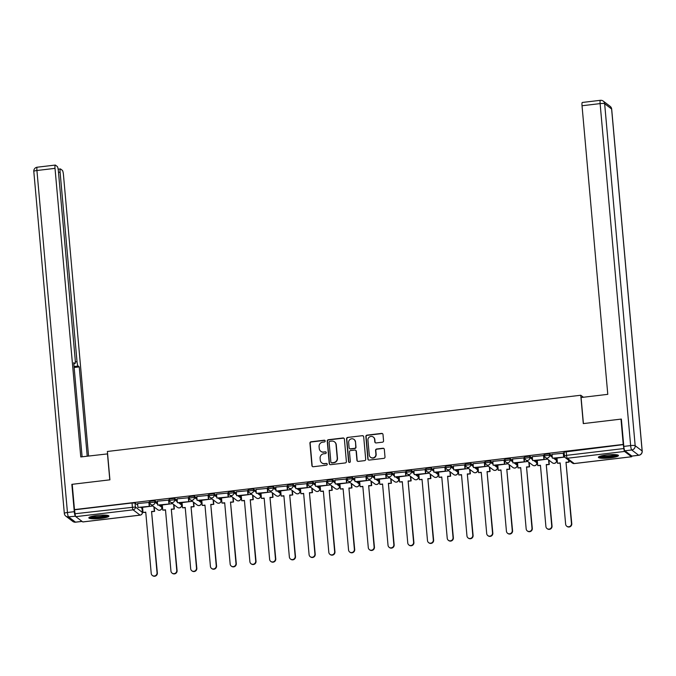<?xml version="1.0" encoding="UTF-8"?>
<svg xmlns="http://www.w3.org/2000/svg" width="676" height="676" viewBox="0 0 676 676"><rect width="100%" height="100%" fill="white"/><g stroke="black" fill="none" stroke-linecap="round" stroke-linejoin="round"><path stroke-width="1.01" d="M325.19 440.989A0.887 0.862 -52.8 0 0 324.243 440.211L311.053 441.783A1.268 1.234 -52.8 0 0 309.921 443.177L311.923 465.637A1.268 1.234 -52.8 0 0 313.275 466.736L326.474 465.173A0.887 0.862 -52.8 0 0 326.93 463.592A0.887 0.862 -52.8 0 0 326.314 463.423L324.607 463.626A4.064 3.946 -52.8 0 1 320.28 460.111L320.111 458.235A4.064 3.946 -52.8 0 1 323.728 453.773L325.435 453.571A0.887 0.862 -52.8 0 0 325.9 451.982A0.887 0.862 -52.8 0 0 325.283 451.822L323.576 452.024A4.064 3.946 -52.8 0 1 319.241 448.501L319.08 446.633A4.064 3.946 -52.8 0 1 322.697 442.163L324.404 441.96A0.887 0.862 -52.8 0 0 325.19 440.989M324.979 440.482A0.887 0.862 -52.8 0 0 324.488 440.397L311.298 441.969A1.268 1.234 -52.8 0 0 310.166 443.363L312.168 465.823A1.268 1.234 -52.8 0 0 312.532 466.592M327.049 463.694A0.887 0.862 -52.8 0 0 326.559 463.609L324.607 463.626M326.009 452.092A0.887 0.862 -52.8 0 0 325.528 452.007L323.576 452.024M96.964 515.501A10.089 1.648 174.9 0 0 88.835 517.85A10.089 1.648 174.9 0 0 100.8 518.408A10.089 1.648 174.9 0 0 108.937 516.058A10.089 1.648 174.9 0 0 96.964 515.501M606.516 454.973A10.089 1.648 174.9 0 0 598.378 457.322A10.089 1.648 174.9 0 0 610.352 457.88A10.089 1.648 174.9 0 0 618.481 455.531A10.089 1.648 174.9 0 0 606.516 454.973M382.43 442.197A1.268 1.234 -52.8 0 0 383.562 440.803L382.996 434.499A1.268 1.234 -52.8 0 0 381.644 433.4L366.992 435.141A1.268 1.234 -52.8 0 0 365.86 436.535L367.862 458.996A1.268 1.234 -52.8 0 0 369.214 460.094L383.867 458.353A1.268 1.234 -52.8 0 0 384.999 456.959L384.323 449.346A1.268 1.234 -52.8 0 0 382.971 448.247L376.701 448.991A1.268 1.234 -52.8 0 0 375.569 450.385L375.907 454.162A3.397 3.295 -52.8 0 1 370.532 457.263A3.397 3.295 -52.8 0 1 369.265 454.948L367.938 440.16A3.397 3.295 -52.8 0 1 373.313 437.059A3.397 3.295 -52.8 0 1 374.589 439.375L374.808 441.842A1.268 1.234 -52.8 0 0 376.16 442.941L382.43 442.197M74.478 509.603L72.222 484.303L109.918 479.825L107.391 451.475L580.76 395.249L583.287 423.599L620.99 419.12L623.247 444.419L74.478 509.603L75.078 513.735L135.403 507L142.374 512.425M344.38 439.087A1.268 1.234 -52.8 0 0 343.028 437.98L328.375 439.721A1.268 1.234 -52.8 0 0 327.243 441.124L329.246 463.584A1.268 1.234 -52.8 0 0 330.598 464.682L345.25 462.942A1.268 1.234 -52.8 0 0 346.382 461.547L344.38 439.087M347.684 437.431L362.336 435.69A1.268 1.234 -52.8 0 1 363.688 436.789L365.691 459.249A1.268 1.234 -52.8 0 1 364.558 460.652L358.288 461.395A1.268 1.234 -52.8 0 1 356.936 460.297L356.125 451.179A1.268 1.234 -52.8 0 0 354.773 450.081L350.616 450.579A1.268 1.234 -52.8 0 0 349.484 451.974L350.329 461.454A0.887 0.862 -52.8 0 1 348.926 462.266A0.887 0.862 -52.8 0 1 348.588 461.666L346.551 438.825A1.268 1.234 -52.8 0 1 347.684 437.431L362.336 435.69M142.112 508.969L142.712 508.893M154.263 507.524L154.762 507.465M161.843 506.62L162.443 506.552M173.994 505.183L174.501 505.116M181.574 504.279L182.182 504.212M193.733 502.834L194.232 502.775M201.313 501.938L201.913 501.862M213.464 500.493L213.971 500.434M221.044 499.589L221.643 499.522M233.203 498.144L233.702 498.085M240.783 497.249L241.383 497.173M252.934 495.804L253.432 495.745M260.514 494.9L261.113 494.832M272.673 493.455L273.172 493.395M280.253 492.559L280.853 492.483M292.404 491.114L292.902 491.055M299.983 490.21L300.583 490.142M312.135 488.773L312.642 488.714M319.714 487.869L320.323 487.802M331.874 486.424L332.372 486.365M339.453 485.529L340.053 485.452M351.605 484.084L352.103 484.024M359.184 483.179L359.784 483.112M371.344 481.735L371.842 481.675M378.923 480.839L379.523 480.763M391.074 479.394L391.573 479.335M398.654 478.49L399.254 478.422M410.814 477.045L411.312 476.986M418.393 476.149L418.993 476.073M430.544 474.704L431.043 474.645M438.124 473.808L438.724 473.732M450.275 472.363L450.782 472.304M457.855 471.459L458.463 471.392M470.014 470.014L470.513 469.955M477.594 469.119L478.194 469.043M489.745 467.674L490.244 467.615M497.325 466.77L497.925 466.702M509.484 465.325L509.983 465.265M517.064 464.429L517.664 464.353M529.215 462.984L529.714 462.925M536.795 462.08L537.395 462.012M548.954 460.643L549.453 460.584M556.534 459.739L557.134 459.672M623.247 444.419L623.847 448.543A2.586 0.448 83.2 0 0 624.565 451.458L631.519 456.739A2.586 0.448 83.2 0 0 631.595 456.765A2.586 0.448 83.2 0 0 631.823 456.038M74.723 509.788L132.031 502.986L135.048 503.054L137.743 505.09M140.752 507.372L142.011 508.335L142.366 512.273A2.586 2.51 -52.8 0 1 140.059 515.112L133.104 509.839L75.796 516.65A2.586 0.448 -96.8 0 1 75.078 513.735M82.903 521.906A2.586 0.448 -96.8 0 1 82.835 521.948A2.586 0.448 -96.8 0 1 82.751 521.923L75.796 516.65M149.176 502.437L137.6 503.544M168.916 500.088L157.339 501.203M172.557 503.645L162.299 504.972M188.646 497.747L177.07 498.854M192.288 501.305L182.038 502.623M208.377 495.398L196.8 496.514M212.027 498.956L201.769 500.282M228.116 493.058L216.54 494.173M231.758 496.615L221.508 497.933M247.847 490.717L236.27 491.824M251.489 494.274L241.239 495.592M267.586 488.368L256.01 489.483M271.228 491.925L260.978 493.243M287.317 486.027L275.74 487.134M290.959 489.585L280.709 490.903M307.056 483.678L295.48 484.793M310.698 487.235L300.44 488.562M326.787 481.337L315.21 482.453M330.429 484.895L320.179 486.213M346.518 478.997L334.941 480.104M350.168 482.546L339.91 483.872M366.257 476.648L354.68 477.763M369.899 480.205L359.649 481.523M385.988 474.307L374.411 475.414M389.63 477.864L379.38 479.183M405.727 471.958L394.15 473.073M409.369 475.515L399.119 476.842M425.457 469.617L413.881 470.724M429.099 473.175L418.85 474.493M445.197 467.268L433.62 468.383M448.839 470.826L438.58 472.152M464.927 464.927L453.351 466.043M468.569 468.485L458.32 469.803M484.658 462.587L473.082 463.694M488.309 466.136L478.05 467.462M504.397 460.238L492.821 461.353M508.039 463.795L497.789 465.113M524.128 457.897L512.552 459.004M527.77 461.454L517.52 462.773M543.867 455.548L532.291 456.663M547.509 459.105L537.259 460.432M563.598 453.207L552.022 454.323M564.806 457.052L556.99 458.083M544.417 454.433L549.47 453.824L552.157 455.869M555.173 458.151L556.433 459.105L556.568 460.652M524.677 456.773L529.739 456.173L532.426 458.21M535.434 460.491L536.702 461.446L536.828 463.001M504.947 459.114L510.008 458.514L512.695 460.55M515.703 462.832L516.963 463.795L517.098 465.341M485.207 461.463L490.269 460.863L492.956 462.899M495.964 465.181L497.232 466.136L497.367 467.691M465.477 463.804L470.538 463.204L473.225 465.24M476.234 467.522L477.493 468.476L477.628 470.031M445.738 466.153L450.799 465.553L453.486 467.589M456.503 469.871L457.762 470.826L457.897 472.372M426.007 468.493L431.068 467.893L433.755 469.93M436.764 472.211L438.023 473.166L438.158 474.721M406.276 470.842L411.329 470.234L414.016 472.27M417.033 474.56L418.292 475.515L418.427 477.062M386.537 473.183L391.598 472.583L394.285 474.62M397.294 476.901L398.561 477.856L398.688 479.411M366.806 475.524L371.868 474.924L374.555 476.96M377.563 479.242L378.822 480.205L378.957 481.751M347.067 477.873L352.128 477.273L354.815 479.309M357.824 481.591L359.091 482.546L359.226 484.1M327.336 480.213L332.398 479.614L335.085 481.65M338.093 483.932L339.352 484.886L339.487 486.441M307.597 482.563L312.658 481.963L315.346 483.999M318.362 486.281L319.621 487.235L319.756 488.782M287.866 484.903L292.928 484.303L295.615 486.34M298.623 488.621L299.882 489.576L300.017 491.131M268.135 487.244L273.188 486.644L275.876 488.68M278.892 490.97L280.151 491.925L280.286 493.472M248.396 489.593L253.458 488.993L256.145 491.029M259.153 493.311L260.421 494.266L260.547 495.821M228.665 491.934L233.727 491.334L236.414 493.37M239.422 495.652L240.681 496.615L240.817 498.161M208.926 494.283L213.988 493.683L216.675 495.719M219.692 498.001L220.951 498.956L221.086 500.51M189.196 496.623L194.257 496.023L196.944 498.06M199.952 500.341L201.211 501.296L201.347 502.851M169.465 498.972L174.518 498.364L177.205 500.409M180.222 502.69L181.481 503.645L181.616 505.192M149.726 501.313L154.787 500.713L157.474 502.75M160.482 505.031L161.75 505.986L161.877 507.541M580.76 395.249L583.396 397.243M152.818 505.994L142.568 507.313M623.492 444.605L564.147 452.083M320.889 451.357A4.064 3.946 -52.8 0 0 323.821 452.21M321.92 462.967A4.064 3.946 -52.8 0 0 324.852 463.812M344.025 438.318A1.268 1.234 -52.8 0 0 343.273 438.166L328.62 439.907A1.268 1.234 -52.8 0 0 327.488 441.31L329.491 463.77A1.268 1.234 -52.8 0 0 329.854 464.53M329.896 441.31A0.887 0.862 -52.8 0 0 329.102 442.29L330.868 462.004A0.887 0.862 -52.8 0 0 331.815 462.773L333.614 462.561A4.064 3.946 -52.8 0 0 337.231 458.091L336.023 444.614A4.064 3.946 -52.8 0 0 331.696 441.098L329.896 441.31M331.325 462.688A0.887 0.862 -52.8 0 0 332.06 462.959L331.815 462.773M334.628 441.943A4.064 3.946 -52.8 0 1 336.268 444.8L337.476 458.277A4.064 3.946 -52.8 0 1 333.86 462.747L332.06 462.959M363.333 436.028A1.268 1.234 -52.8 0 0 362.581 435.876M355.77 450.419A1.268 1.234 -52.8 0 1 356.37 451.365L357.181 460.483A1.268 1.234 -52.8 0 0 357.545 461.243M347.929 437.617A1.268 1.234 -52.8 0 0 346.796 439.011L348.833 461.852A0.887 0.862 -52.8 0 0 349.053 462.35M355.28 441.732A3.397 3.295 -52.8 0 0 350.362 439.223A3.397 3.295 -52.8 0 0 348.639 442.518L349.103 447.732A1.268 1.234 -52.8 0 0 350.455 448.83L354.613 448.332A1.268 1.234 -52.8 0 0 355.745 446.937L355.525 441.918A3.397 3.295 -52.8 0 0 354.131 439.51M349.703 448.678A1.268 1.234 -52.8 0 0 350.7 449.016L350.455 448.83M355.525 441.918L355.99 447.123A1.268 1.234 -52.8 0 1 354.866 448.526L350.7 449.016M373.439 437.161A3.397 3.295 -52.8 0 1 374.834 439.561L375.053 442.028A1.268 1.234 -52.8 0 0 375.408 442.788M370.659 457.356A3.397 3.295 -52.8 0 0 376.152 454.348L375.907 454.162M383.96 448.585A1.268 1.234 -52.8 0 0 383.216 448.433L376.946 449.177A1.268 1.234 -52.8 0 0 375.814 450.571L376.152 454.348M382.641 433.73A1.268 1.234 -52.8 0 0 381.889 433.586L367.237 435.327A1.268 1.234 -52.8 0 0 366.105 436.721L368.107 459.181A1.268 1.234 -52.8 0 0 368.471 459.942M145.771 512.416L143.025 512.467L145.746 512.146L151.221 573.417A2.974 2.89 -52.8 0 0 155.522 575.622A2.974 2.89 -52.8 0 0 157.035 572.733L157.356 572.969A2.974 2.89 127.2 0 1 152.649 575.69L152.328 575.445M154.221 507.051L154.61 511.369L151.568 511.453L157.356 572.969M154.61 511.369L151.889 511.69M149.168 502.336L149.523 506.332L137.946 507.431L137.6 503.485M149.21 506.087L148.855 502.15M149.523 506.332L137.946 507.431M151.568 511.453L157.035 572.733M154.289 511.132L153.9 506.814M143.025 512.467L142.56 507.211M107.602 453.883L80.774 456.951L55.018 168.358L36.927 170.504L67.448 512.492L74.284 511.681L71.842 484.354L109.791 479.842L107.467 453.782M75.34 361.846L77.013 361.643L60.105 172.219L58.499 172.405M77.013 361.643A3.879 0.676 83.2 0 0 78.095 366.02L74.056 366.502M87.221 456.182L79.244 366.891L78.095 366.02M88.556 456.03L63.451 174.754A3.879 0.676 83.2 0 0 62.378 170.377L60.502 168.958A3.879 0.676 83.2 0 0 60.392 168.924A3.879 0.676 83.2 0 0 60.105 172.219M75.543 516.202L68.529 516.87L75.484 522.142L82.024 521.365M73.802 363.705L74.867 363.578A3.879 0.676 83.2 0 0 74.985 363.62A3.879 0.676 83.2 0 0 75.264 360.325L58.364 170.893A3.879 0.676 83.2 0 0 57.283 166.516L55.415 165.105A3.879 0.676 83.2 0 0 55.297 165.062A3.879 0.676 83.2 0 0 55.018 168.358M74.867 363.578L73.718 362.699L82.109 456.79M74.284 511.681A3.879 0.676 83.2 0 0 75.357 516.058M74.14 367.499L79.244 366.891M624.886 450.782L631.84 456.055L638.676 455.244L631.714 449.971L624.886 450.782A3.879 0.676 -96.8 0 1 623.804 446.405L621.362 419.069L583.413 423.582L581.09 397.522L607.783 394.345L582.028 105.752A3.879 0.676 -96.8 0 1 582.306 102.456L600.398 100.31A3.879 0.676 83.2 0 0 600.119 103.605L582.028 105.752M107.433 515.349A8.729 1.42 -5.1 0 1 99.144 517.334A8.729 1.42 -5.1 0 1 90.254 516.954A8.729 1.42 -5.1 0 1 90.178 516.887M89.317 517.284A10.03 1.631 174.9 0 0 98.941 517.571A10.03 1.631 174.9 0 0 108.354 515.585M91.429 516.498A8.087 1.318 174.9 0 0 98.857 516.616A8.087 1.318 174.9 0 0 106.132 515.18M616.985 454.821A8.729 1.42 -5.1 0 1 608.696 456.807A8.729 1.42 -5.1 0 1 599.806 456.427A8.729 1.42 -5.1 0 1 599.73 456.359M598.868 456.756A10.03 1.631 174.9 0 0 608.485 457.035A10.03 1.631 174.9 0 0 617.906 455.049M600.981 455.97A8.087 1.318 174.9 0 0 608.4 456.089A8.087 1.318 174.9 0 0 615.684 454.652M165.51 510.076L162.764 510.118L165.485 509.797L170.952 571.076A2.974 2.89 -52.8 0 0 175.261 573.273A2.974 2.89 -52.8 0 0 176.774 570.383L177.087 570.628A2.974 2.89 127.2 0 1 172.38 573.341L172.067 573.104M173.96 504.71L174.34 509.028L171.298 509.104L177.087 570.628M174.34 509.028L171.619 509.349M168.907 499.987L169.262 503.992L157.685 505.082L157.331 501.144M168.941 503.747L168.586 499.809M169.262 503.992L157.685 505.082M171.298 509.104L176.774 570.383M174.019 508.783L173.639 504.465M162.764 510.118L162.291 504.862M185.241 507.735L182.495 507.777L185.216 507.456L190.683 568.736A2.974 2.89 -52.8 0 0 194.992 570.933A2.974 2.89 -52.8 0 0 196.505 568.043L196.826 568.279A2.974 2.89 127.2 0 1 192.119 571L191.798 570.755M193.691 502.361L194.08 506.679L191.038 506.763L196.826 568.279M194.08 506.679L191.359 507.008M188.638 497.646L188.993 501.643L177.416 502.741L177.061 498.795M188.672 501.406L188.325 497.46M188.993 501.643L177.416 502.741M191.038 506.763L196.505 568.043M193.758 506.442L193.37 502.124M182.495 507.777L182.03 502.522M204.98 505.386L202.234 505.437L204.955 505.107L210.422 566.387A2.974 2.89 -52.8 0 0 214.731 568.584A2.974 2.89 -52.8 0 0 216.236 565.694L216.557 565.939A2.974 2.89 127.2 0 1 211.85 568.66L211.529 568.415M213.422 500.02L213.81 504.338L210.768 504.414L216.557 565.939M213.81 504.338L211.089 504.659M208.369 495.297L208.732 499.302L197.147 500.392L196.8 496.454M208.411 499.057L208.056 495.119M208.732 499.302L197.147 500.392M210.768 504.414L216.236 565.694M213.489 504.093L213.109 499.775M202.234 505.437L201.761 500.181M224.711 503.045L221.965 503.088L224.685 502.767L230.153 564.046A2.974 2.89 -52.8 0 0 234.462 566.243A2.974 2.89 -52.8 0 0 235.975 563.353L236.296 563.598A2.974 2.89 127.2 0 1 231.589 566.311L231.268 566.065M233.161 497.68L233.541 501.998L230.508 502.074L236.296 563.598M233.541 501.998L230.829 502.319M228.108 492.956L228.463 496.953L216.886 498.051L216.531 494.114M228.142 496.716L227.795 492.77M228.463 496.953L216.886 498.051M230.508 502.074L235.975 563.353M233.228 501.753L232.84 497.435M221.965 503.088L221.5 497.832M244.442 500.696L241.704 500.747L244.416 500.417L249.892 561.697A2.974 2.89 -52.8 0 0 254.193 563.902A2.974 2.89 -52.8 0 0 255.705 561.012L256.027 561.249A2.974 2.89 127.2 0 1 251.32 563.97L250.999 563.725M252.892 495.331L253.28 499.648L250.238 499.733L256.027 561.249M253.28 499.648L250.559 499.97M247.839 490.615L248.202 494.612L236.617 495.711L236.27 491.765M247.881 494.367L247.526 490.43M248.202 494.612L236.617 495.711M250.238 499.733L255.705 561.012M252.959 499.403L252.57 495.094M241.704 500.747L241.231 495.491M264.181 498.356L261.435 498.398L264.155 498.077L269.623 559.356A2.974 2.89 -52.8 0 0 273.932 561.553A2.974 2.89 -52.8 0 0 275.445 558.663L275.766 558.908A2.974 2.89 127.2 0 1 271.059 561.621L270.738 561.384M272.631 492.99L273.011 497.308L269.977 497.384L275.766 558.908M273.011 497.308L270.29 497.629M267.578 488.266L267.933 492.272L256.356 493.362L256.001 489.424M267.611 492.027L267.257 488.08M267.933 492.272L256.356 493.362M269.977 497.384L275.445 558.663M272.69 497.063L272.31 492.745M261.435 498.398L260.97 493.142M283.912 496.007L281.165 496.057L283.886 495.736L289.362 557.007A2.974 2.89 -52.8 0 0 293.663 559.213A2.974 2.89 -52.8 0 0 295.175 556.323L295.496 556.559A2.974 2.89 127.2 0 1 290.79 559.28L290.469 559.035M292.362 490.641L292.75 494.959L289.708 495.043L295.496 556.559M292.75 494.959L290.029 495.28M287.308 485.926L287.663 489.923L276.087 491.021L275.74 487.075M287.351 489.678L286.996 485.74M287.663 489.923L276.087 491.021M289.708 495.043L295.175 556.323M292.429 494.722L292.04 490.404M281.165 496.057L280.701 490.801M303.651 493.666L300.904 493.708L303.625 493.387L309.093 554.666A2.974 2.89 -52.8 0 0 313.402 556.863A2.974 2.89 -52.8 0 0 314.915 553.974L315.227 554.219A2.974 2.89 127.2 0 1 310.521 556.931L310.208 556.694M312.092 488.3L312.481 492.618L309.439 492.694L315.227 554.219M312.481 492.618L309.76 492.939M307.048 483.577L307.403 487.582L295.826 488.672L295.471 484.734M307.081 487.337L306.727 483.399M307.403 487.582L295.826 488.672M309.439 492.694L314.915 553.974M312.16 492.373L311.78 488.055M300.904 493.708L300.431 488.461M323.381 491.325L320.635 491.368L323.356 491.046L328.823 552.326A2.974 2.89 -52.8 0 0 333.133 554.523A2.974 2.89 -52.8 0 0 334.645 551.633L334.966 551.878A2.974 2.89 127.2 0 1 330.26 554.59L329.939 554.345M331.832 485.959L332.22 490.269L329.178 490.353L334.966 551.878M332.22 490.269L329.499 490.599M326.778 481.236L327.133 485.233L315.557 486.331L315.202 482.394M326.812 484.996L326.466 481.05M327.133 485.233L315.557 486.331M329.178 490.353L334.645 551.633M331.899 490.032L331.51 485.714M320.635 491.368L320.17 486.112M343.121 488.976L340.374 489.027L343.095 488.697L348.562 549.977A2.974 2.89 -52.8 0 0 352.864 552.182A2.974 2.89 -52.8 0 0 354.376 549.284L354.697 549.529A2.974 2.89 127.2 0 1 349.991 552.25L349.669 552.005M351.562 483.61L351.951 487.928L348.909 488.013L354.697 549.529M351.951 487.928L349.23 488.249M346.509 478.887L346.873 482.892L335.288 483.982L334.941 480.045M346.551 482.647L346.196 478.709M346.873 482.892L335.288 483.982M348.909 488.013L354.376 549.284M351.63 487.683L351.241 483.365M340.374 489.027L339.901 483.771M362.851 486.635L360.105 486.678L362.826 486.357L368.293 547.636A2.974 2.89 -52.8 0 0 372.603 549.833A2.974 2.89 -52.8 0 0 374.115 546.943L374.436 547.188A2.974 2.89 127.2 0 1 369.73 549.901L369.409 549.664M371.301 481.27L371.682 485.588L368.648 485.664L374.436 547.188M371.682 485.588L368.961 485.909M366.248 476.546L366.603 480.543L355.027 481.642L354.672 477.704M366.282 480.306L365.936 476.36M366.603 480.543L355.027 481.642M368.648 485.664L374.115 546.943M371.369 485.343L370.98 481.025M360.105 486.678L359.64 481.422M382.582 484.286L379.844 484.337L382.557 484.016L388.032 545.287A2.974 2.89 -52.8 0 0 392.334 547.492A2.974 2.89 -52.8 0 0 393.846 544.602L394.167 544.839A2.974 2.89 127.2 0 1 389.46 547.56L389.139 547.315M391.032 478.921L391.421 483.239L388.379 483.323L394.167 544.839M391.421 483.239L388.7 483.56M385.979 474.206L386.334 478.202L374.757 479.301L374.411 475.355M386.021 477.957L385.666 474.02M386.334 478.202L374.757 479.301M388.379 483.323L393.846 544.602M391.1 482.994L390.711 478.684M379.844 484.337L379.371 479.081M402.321 481.946L399.575 481.988L402.296 481.667L407.763 542.946A2.974 2.89 -52.8 0 0 412.073 545.143A2.974 2.89 -52.8 0 0 413.585 542.253L413.906 542.498A2.974 2.89 127.2 0 1 409.191 545.211L408.879 544.974M410.771 476.58L411.152 480.898L408.11 480.974L413.906 542.498M411.152 480.898L408.431 481.219M405.718 471.856L406.073 475.862L394.497 476.952L394.142 473.014M405.752 475.617L405.397 471.679M406.073 475.862L394.497 476.952M408.11 480.974L413.585 542.253M410.831 480.653L410.45 476.335M399.575 481.988L399.102 476.732M422.052 479.597L419.306 479.647L422.027 479.326L427.494 540.606A2.974 2.89 -52.8 0 0 431.803 542.803A2.974 2.89 -52.8 0 0 433.316 539.913L433.637 540.149A2.974 2.89 127.2 0 1 428.93 542.87L428.609 542.625M430.502 474.231L430.891 478.549L427.849 478.633L433.637 540.149M430.891 478.549L428.17 478.878M425.449 469.516L425.804 473.513L414.227 474.611L413.873 470.665M425.483 473.276L425.136 469.33M425.804 473.513L414.227 474.611M427.849 478.633L433.316 539.913M430.57 478.312L430.181 473.994M419.306 479.647L418.841 474.391M441.791 477.256L439.045 477.298L441.766 476.977L447.233 538.257A2.974 2.89 -52.8 0 0 451.543 540.454A2.974 2.89 -52.8 0 0 453.055 537.564L453.368 537.809A2.974 2.89 127.2 0 1 448.661 540.53L448.349 540.285M450.233 471.89L450.622 476.208L447.58 476.284L453.368 537.809M450.622 476.208L447.901 476.529M445.18 467.167L445.543 471.172L433.967 472.262L433.612 468.324M445.222 470.927L444.867 466.989M445.543 471.172L433.967 472.262M447.58 476.284L453.055 537.564M450.3 475.963L449.92 471.645M439.045 477.298L438.572 472.051M461.522 474.915L458.776 474.958L461.497 474.637L466.964 535.916A2.974 2.89 -52.8 0 0 471.273 538.113A2.974 2.89 -52.8 0 0 472.786 535.223L473.107 535.468A2.974 2.89 127.2 0 1 468.4 538.18L468.079 537.935M469.972 469.55L470.352 473.859L467.319 473.944L473.107 535.468M470.352 473.859L467.64 474.189M464.919 464.826L465.274 468.823L453.697 469.921L453.342 465.984M464.953 468.586L464.606 464.64M465.274 468.823L453.697 469.921M467.319 473.944L472.786 535.223M470.04 473.623L469.651 469.305M458.776 474.958L458.311 469.702M481.253 472.566L478.515 472.617L481.236 472.287L486.703 533.567A2.974 2.89 -52.8 0 0 491.004 535.772A2.974 2.89 -52.8 0 0 492.517 532.874L492.838 533.119A2.974 2.89 127.2 0 1 488.131 535.84L487.81 535.595M489.703 467.2L490.092 471.518L487.05 471.603L492.838 533.119M490.092 471.518L487.371 471.84M484.65 462.485L485.013 466.482L473.428 467.581L473.082 463.635M484.692 466.237L484.337 462.3M485.013 466.482L473.428 467.581M487.05 471.603L492.517 532.874M489.77 471.273L489.382 466.955M478.515 472.617L478.042 467.361M500.992 470.226L498.246 470.268L500.967 469.947L506.434 531.226A2.974 2.89 -52.8 0 0 510.743 533.423A2.974 2.89 -52.8 0 0 512.256 530.533L512.577 530.778A2.974 2.89 127.2 0 1 507.87 533.491L507.549 533.254M509.442 464.86L509.822 469.178L506.789 469.254L512.577 530.778M509.822 469.178L507.101 469.499M504.389 460.136L504.744 464.142L493.167 465.232L492.812 461.294M504.423 463.897L504.076 459.95M504.744 464.142L493.167 465.232M506.789 469.254L512.256 530.533M509.501 468.933L509.121 464.615M498.246 470.268L497.781 465.012M520.723 467.877L517.985 467.927L520.697 467.606L526.173 528.877A2.974 2.89 -52.8 0 0 530.474 531.082A2.974 2.89 -52.8 0 0 531.987 528.193L532.308 528.429A2.974 2.89 127.2 0 1 527.601 531.15L527.28 530.905M529.173 462.511L529.562 466.829L526.519 466.913L532.308 528.429M529.562 466.829L526.841 467.15M524.12 457.796L524.475 461.792L512.898 462.891L512.552 458.945M524.162 461.547L523.807 457.61M524.475 461.792L512.898 462.891M526.519 466.913L531.987 528.193M529.24 466.592L528.852 462.274M517.985 467.927L517.512 462.671M540.462 465.536L537.716 465.578L540.437 465.257L545.904 526.536A2.974 2.89 -52.8 0 0 550.213 528.733A2.974 2.89 -52.8 0 0 551.726 525.843L552.047 526.089A2.974 2.89 127.2 0 1 547.332 528.801L547.019 528.564M548.912 460.17L549.292 464.488L546.25 464.564L552.047 526.089M549.292 464.488L546.571 464.809M543.859 455.447L544.214 459.452L532.637 460.542L532.282 456.604M543.893 459.207L543.538 455.269M544.214 459.452L532.637 460.542M546.25 464.564L551.726 525.843M548.971 464.243L548.591 459.925M537.716 465.578L537.243 460.322M560.193 463.195L557.447 463.237L560.167 462.916L565.635 524.196A2.974 2.89 -52.8 0 0 569.944 526.393A2.974 2.89 -52.8 0 0 571.457 523.503L571.778 523.739A2.974 2.89 127.2 0 1 567.071 526.46L566.75 526.215M568.871 460.364L569.031 462.139L565.989 462.223L571.778 523.739M569.031 462.139L566.311 462.468M563.59 453.106L563.945 457.103L552.368 458.201L552.013 454.255M563.623 456.866L563.277 452.92M563.945 457.103L552.368 458.201M565.989 462.223L571.457 523.503M568.71 461.902L568.55 460.128M557.447 463.237L556.982 457.982M624.565 451.458L567.257 458.269L574.211 463.542L631.519 456.739M135.048 503.054L135.403 507A2.586 2.51 -52.8 0 1 133.104 509.839A2.586 0.448 -96.8 0 1 132.378 506.924L132.031 502.986M82.751 521.923L140.059 515.112A2.586 0.448 83.2 0 0 140.135 515.146A2.586 0.448 83.2 0 0 140.211 515.095M549.47 453.824L549.596 455.227L552.284 457.263M553.686 458.328L556.559 460.5A2.586 2.51 127.2 0 1 554.252 463.347A2.586 2.51 -52.8 0 1 552.461 462.866A2.586 2.586 0 0 0 556.601 460.576L556.483 459.173M529.739 456.173L529.866 457.567L532.553 459.604M533.947 460.669L536.82 462.849A2.586 2.51 127.2 0 1 534.522 465.688A2.586 2.51 -52.8 0 1 532.73 465.206A2.586 2.586 0 0 0 536.871 462.916L536.744 461.522M510.008 458.514L510.127 459.917L512.814 461.953M514.216 463.009L517.089 465.189A2.586 2.51 127.2 0 1 514.782 468.037A2.586 2.51 -52.8 0 1 513 467.555A2.586 2.586 0 0 0 517.132 465.257L517.013 463.863M490.269 460.863L490.396 462.257L493.083 464.294M494.477 465.358L497.35 467.538A2.586 2.51 127.2 0 1 495.052 470.378A2.586 2.51 -52.8 0 1 493.26 469.896A2.586 2.586 0 0 0 497.401 467.606L497.274 466.203M470.538 463.204L470.657 464.606L473.344 466.643M474.746 467.699L477.619 469.879A2.586 2.51 127.2 0 1 475.321 472.718A2.586 2.51 -52.8 0 1 473.53 472.245A2.586 2.586 0 0 0 477.67 469.947L477.543 468.553M450.799 465.553L450.926 466.947L453.613 468.983M455.016 470.048L457.889 472.22A2.586 2.51 127.2 0 1 455.582 475.067A2.586 2.51 -52.8 0 1 453.79 474.586A2.586 2.586 0 0 0 457.931 472.296L457.804 470.893M431.068 467.893L431.195 469.288L433.882 471.333M435.276 472.389L438.149 474.569A2.586 2.51 127.2 0 1 435.851 477.408A2.586 2.51 -52.8 0 1 434.06 476.926A2.586 2.586 0 0 0 438.2 474.637L438.073 473.242M411.329 470.234L411.456 471.637L414.143 473.673M415.546 474.729L418.419 476.91A2.586 2.51 127.2 0 1 416.112 479.757A2.586 2.51 -52.8 0 1 414.32 479.276A2.586 2.586 0 0 0 418.461 476.986L418.343 475.583M391.598 472.583L391.725 473.977L394.412 476.014M395.806 477.079L398.679 479.259A2.586 2.51 127.2 0 1 396.381 482.098A2.586 2.51 -52.8 0 1 394.59 481.616A2.586 2.586 0 0 0 398.73 479.326L398.603 477.932M371.868 474.924L371.986 476.327L374.673 478.363M376.076 479.419L378.949 481.599A2.586 2.51 127.2 0 1 376.642 484.447A2.586 2.51 -52.8 0 1 374.859 483.965A2.586 2.586 0 0 0 378.999 481.667L378.873 480.273M352.128 477.273L352.255 478.667L354.942 480.704M356.345 481.768L359.218 483.94A2.586 2.51 127.2 0 1 356.911 486.788A2.586 2.51 -52.8 0 1 355.12 486.306A2.586 2.586 0 0 0 359.26 484.016L359.133 482.613M332.398 479.614L332.516 481.016L335.212 483.053M336.606 484.109L339.479 486.289A2.586 2.51 127.2 0 1 337.18 489.128A2.586 2.51 -52.8 0 1 335.389 488.647A2.586 2.586 0 0 0 339.529 486.357L339.403 484.962M312.658 481.963L312.785 483.357L315.472 485.393M316.875 486.458L319.748 488.63A2.586 2.51 127.2 0 1 317.441 491.477A2.586 2.51 -52.8 0 1 315.65 490.996A2.586 2.586 0 0 0 319.79 488.706L319.663 487.303M292.928 484.303L293.054 485.698L295.742 487.734M297.136 488.799L300.009 490.979A2.586 2.51 127.2 0 1 297.71 493.818A2.586 2.51 -52.8 0 1 295.919 493.336A2.586 2.586 0 0 0 300.06 491.046L299.933 489.652M273.188 486.644L273.315 488.047L276.002 490.083M277.405 491.139L280.278 493.319A2.586 2.51 127.2 0 1 277.971 496.167A2.586 2.51 -52.8 0 1 276.18 495.685A2.586 2.586 0 0 0 280.32 493.395L280.202 491.993M253.458 488.993L253.585 490.387L256.272 492.424M257.666 493.488L260.539 495.669A2.586 2.51 127.2 0 1 258.24 498.508A2.586 2.51 -52.8 0 1 256.449 498.026A2.586 2.586 0 0 0 260.59 495.736L260.463 494.333M233.727 491.334L233.845 492.736L236.532 494.773M237.935 495.829L240.808 498.009A2.586 2.51 127.2 0 1 238.501 500.848A2.586 2.51 -52.8 0 1 236.718 500.375A2.586 2.586 0 0 0 240.859 498.077L240.732 496.683M213.988 493.683L214.115 495.077L216.802 497.113M218.204 498.178L221.077 500.35A2.586 2.51 127.2 0 1 218.77 503.197A2.586 2.51 -52.8 0 1 216.979 502.716A2.586 2.586 0 0 0 221.12 500.426L220.993 499.023M194.257 496.023L194.384 497.426L197.071 499.463M198.465 500.519L201.338 502.699A2.586 2.51 127.2 0 1 199.04 505.538A2.586 2.51 -52.8 0 1 197.248 505.057A2.586 2.586 0 0 0 201.389 502.767L201.262 501.372M174.518 498.364L174.645 499.767L177.332 501.803M178.734 502.868L181.607 505.04A2.586 2.51 127.2 0 1 179.301 507.887A2.586 2.51 -52.8 0 1 177.509 507.406A2.586 2.586 0 0 0 181.65 505.116L181.531 503.713M154.787 500.713L154.914 502.107L157.601 504.144M158.995 505.209L161.868 507.389A2.586 2.51 127.2 0 1 159.57 510.228A2.586 2.51 -52.8 0 1 157.778 509.746A2.586 2.586 0 0 0 161.919 507.456L161.792 506.062M149.852 502.716L154.914 502.107A2.586 2.51 127.2 0 1 150.816 504.473A2.586 2.51 127.2 0 1 149.852 502.716M169.583 500.367L174.645 499.767A2.586 2.51 127.2 0 1 170.555 502.133A2.586 2.51 127.2 0 1 169.583 500.367M189.322 498.026L194.384 497.426A2.586 2.51 127.2 0 1 190.286 499.784A2.586 2.51 127.2 0 1 189.322 498.026M209.053 495.677L214.115 495.077A2.586 2.51 127.2 0 1 210.025 497.443A2.586 2.51 127.2 0 1 209.053 495.677M228.792 493.336L233.845 492.736A2.586 2.51 127.2 0 1 229.755 495.094A2.586 2.51 127.2 0 1 228.792 493.336M248.523 490.987L253.585 490.387A2.586 2.51 127.2 0 1 249.486 492.753A2.586 2.51 127.2 0 1 248.523 490.987M268.254 488.647L273.315 488.047A2.586 2.51 127.2 0 1 269.225 490.404A2.586 2.51 127.2 0 1 268.254 488.647M287.993 486.306L293.054 485.698A2.586 2.51 127.2 0 1 288.956 488.064A2.586 2.51 127.2 0 1 287.993 486.306M307.724 483.957L312.785 483.357A2.586 2.51 127.2 0 1 308.695 485.723A2.586 2.51 127.2 0 1 307.724 483.957M327.463 481.616L332.516 481.016A2.586 2.51 127.2 0 1 328.426 483.374A2.586 2.51 127.2 0 1 327.463 481.616M347.194 479.267L352.255 478.667A2.586 2.51 127.2 0 1 348.165 481.033A2.586 2.51 127.2 0 1 347.194 479.267M366.933 476.926L371.986 476.327A2.586 2.51 127.2 0 1 367.896 478.684A2.586 2.51 127.2 0 1 366.933 476.926M386.664 474.577L391.725 473.977A2.586 2.51 127.2 0 1 387.627 476.343A2.586 2.51 127.2 0 1 386.664 474.577M406.394 472.237L411.456 471.637A2.586 2.51 127.2 0 1 407.366 473.994A2.586 2.51 127.2 0 1 406.394 472.237M426.133 469.896L431.195 469.288A2.586 2.51 127.2 0 1 427.097 471.654A2.586 2.51 127.2 0 1 426.133 469.896M445.864 467.547L450.926 466.947A2.586 2.51 127.2 0 1 446.836 469.313A2.586 2.51 127.2 0 1 445.864 467.547M465.603 465.206L470.657 464.606A2.586 2.51 127.2 0 1 466.567 466.964A2.586 2.51 127.2 0 1 465.603 465.206M485.334 462.857L490.396 462.257A2.586 2.51 127.2 0 1 486.297 464.623A2.586 2.51 127.2 0 1 485.334 462.857M505.065 460.517L510.127 459.917A2.586 2.51 127.2 0 1 506.037 462.274A2.586 2.51 127.2 0 1 505.065 460.517M524.804 458.176L529.866 457.567A2.586 2.51 127.2 0 1 525.767 459.933A2.586 2.51 127.2 0 1 524.804 458.176M544.535 455.827L549.596 455.227A2.586 2.51 127.2 0 1 545.507 457.593A2.586 2.51 127.2 0 1 544.535 455.827M566.184 451.407L566.539 455.354L623.847 448.543M564.502 456.03L566.539 455.354A2.586 0.448 -96.8 0 0 567.257 458.269A2.586 2.51 127.2 0 1 564.502 456.03M631.595 456.765L574.296 463.567A2.586 0.448 83.2 0 1 574.211 463.542A2.586 2.51 127.2 0 1 572.428 463.06A2.586 2.586 0 0 0 574.296 463.567A2.586 0.448 83.2 0 0 574.363 463.525M37.205 167.209A3.879 3.879 0 0 0 33.8 171.408A3.879 0.634 174.9 0 1 36.927 170.504A3.879 0.676 -96.8 0 1 37.205 167.209L55.297 165.062M75.712 522.117A3.879 0.676 -96.8 0 1 75.602 522.185A3.879 0.676 -96.8 0 1 75.484 522.142A3.879 3.769 -52.8 0 1 72.805 521.424A3.879 3.879 0 0 0 75.602 522.185L82.083 521.416M64.321 513.397A3.879 3.879 0 0 0 65.842 516.151A3.879 3.769 127.2 0 0 68.529 516.87A3.879 0.676 -96.8 0 1 67.448 512.492A3.879 0.634 174.9 0 0 64.321 513.397L33.8 171.408M623.804 446.405L630.64 445.594L600.119 103.605A3.879 0.634 174.9 0 1 604.648 103.715L635.17 445.704L642.132 450.977L611.611 108.988L604.648 103.715A3.879 3.769 -52.8 0 0 603.195 101.07L610.158 106.352A3.879 3.769 127.2 0 1 611.611 108.988A3.879 0.634 174.9 0 1 611.679 109.098A3.879 3.879 0 0 0 610.158 106.352M600.516 100.352A3.879 0.676 83.2 0 0 600.398 100.31A3.879 3.879 0 0 1 603.195 101.07M630.64 445.594A3.879 0.676 83.2 0 0 631.714 449.971A3.879 3.769 127.2 0 0 635.17 445.704A3.879 0.634 174.9 0 0 630.64 445.594M631.959 456.097L638.795 455.286A3.879 3.879 0 0 0 642.2 451.086A3.879 0.634 174.9 0 0 642.132 450.977A3.879 3.769 -52.8 0 1 638.676 455.244A3.879 0.676 83.2 0 0 638.795 455.286A3.879 0.676 83.2 0 0 638.904 455.21M149.683 501.246L149.802 502.64A2.586 2.586 0 0 0 150.816 504.473L157.778 509.746M169.414 498.896L169.541 500.299A2.586 2.586 0 0 0 170.555 502.133L177.509 507.406M189.145 496.556L189.272 497.95A2.586 2.586 0 0 0 190.286 499.784L197.248 505.057M208.884 494.207L209.011 495.609A2.586 2.586 0 0 0 210.025 497.443L216.979 502.716M228.615 491.866L228.741 493.26A2.586 2.586 0 0 0 229.755 495.094L236.718 500.375M248.354 489.525L248.472 490.92A2.586 2.586 0 0 0 249.486 492.753L256.449 498.026M268.085 487.176L268.211 488.579A2.586 2.586 0 0 0 269.225 490.404L276.18 495.685M287.815 484.836L287.942 486.23A2.586 2.586 0 0 0 288.956 488.064L295.919 493.336M307.555 482.487L307.681 483.889A2.586 2.586 0 0 0 308.695 485.723L315.65 490.996M327.285 480.146L327.412 481.54A2.586 2.586 0 0 0 328.426 483.374L335.389 488.647M347.025 477.797L347.151 479.2A2.586 2.586 0 0 0 348.165 481.033L355.12 486.306M366.755 475.456L366.882 476.859A2.586 2.586 0 0 0 367.896 478.684L374.859 483.965M386.495 473.115L386.613 474.51A2.586 2.586 0 0 0 387.627 476.343L394.59 481.616M406.225 470.766L406.352 472.169A2.586 2.586 0 0 0 407.366 473.994L414.32 479.276M425.956 468.426L426.083 469.82A2.586 2.586 0 0 0 427.097 471.654L434.06 476.926M445.695 466.077L445.822 467.479A2.586 2.586 0 0 0 446.836 469.313L453.79 474.586M465.426 463.736L465.553 465.13A2.586 2.586 0 0 0 466.567 466.964L473.53 472.245M485.165 461.395L485.283 462.79A2.586 2.586 0 0 0 486.297 464.623L493.26 469.896M504.896 459.046L505.023 460.449A2.586 2.586 0 0 0 506.037 462.274L513 467.555M524.635 456.706L524.753 458.1A2.586 2.586 0 0 0 525.767 459.933L532.73 465.206M544.366 454.357L544.493 455.759A2.586 2.586 0 0 0 545.507 457.593L552.461 462.866M142.061 508.403L142.408 512.34A2.586 2.586 0 0 1 140.135 515.146L82.835 521.948M564.097 452.016L564.452 455.954A2.586 2.586 0 0 0 565.466 457.787L572.428 463.06M72.805 521.424L65.842 516.151M74.985 363.62L73.811 363.756M60.392 168.924L58.144 169.186M642.2 451.086L611.679 109.098"/></g></svg>
